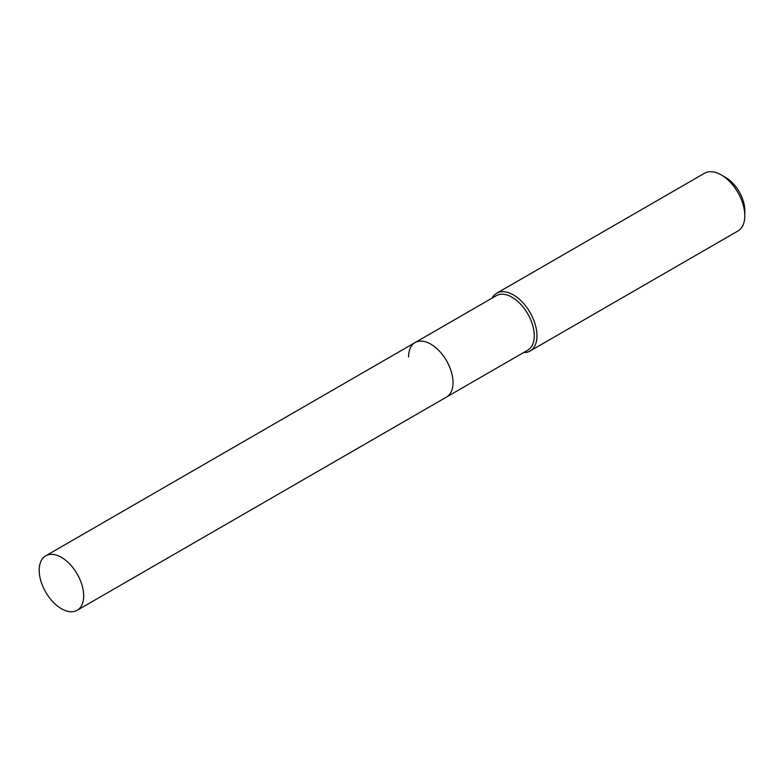 <?xml version="1.0" encoding="UTF-8"?>
<svg xmlns="http://www.w3.org/2000/svg" width="784" height="784" viewBox="0 0 784 784"><rect width="100%" height="100%" fill="white"/><g stroke="black" fill="none" stroke-linecap="round" stroke-linejoin="round"><path stroke-width="1.18" d="M77.165 610.295A31.448 18.159 -120 0 0 83.672 595.899A31.448 18.159 -120 0 0 69.952 564.245A31.448 18.159 -120 0 0 45.717 555.827A31.448 18.159 -120 0 0 39.2 570.223A31.448 18.159 -120 0 0 52.93 601.867A31.448 18.159 -120 0 0 77.165 610.295L446.537 397.037A31.448 18.159 -120 0 0 453.044 382.641A31.448 18.159 -120 0 1 446.537 397.037L527.75 350.154A31.448 18.159 -120 0 0 534.267 335.758A31.448 18.159 -120 0 0 520.537 304.104A31.448 18.159 -120 0 0 496.301 295.676L415.089 342.569A31.448 18.159 -120 0 0 408.572 356.965M415.089 342.569A31.448 18.159 -120 0 1 439.314 350.997A31.448 18.159 -120 0 1 453.044 382.641A31.448 18.159 -120 0 0 439.314 350.997A31.448 18.159 -120 0 0 415.089 342.569L45.717 555.827M523.536 352.584A33.359 19.267 -120 0 0 530.062 351.026A33.359 19.267 -120 0 0 536.971 335.758A33.359 19.267 -120 0 0 522.409 302.183A33.359 19.267 -120 0 0 496.693 293.236A33.359 19.267 -120 0 0 492.087 298.116M721.211 174.901L725.7 177.498A27.009 15.592 -120 0 1 744.8 210.573L744.8 215.767A33.359 19.267 -120 0 0 721.211 174.901A33.359 19.267 -120 0 0 704.522 173.254L496.693 293.236M530.062 351.026L737.891 231.035A33.359 19.267 -120 0 0 744.8 215.767"/></g></svg>
